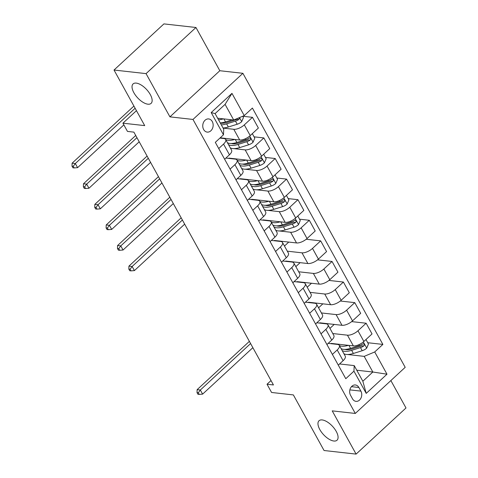 <?xml version="1.0" encoding="UTF-8"?>
<svg xmlns="http://www.w3.org/2000/svg" width="478" height="478" viewBox="0 0 478 478"><rect width="100%" height="100%" fill="white"/><g stroke="black" fill="none" stroke-linecap="round" stroke-linejoin="round"><path stroke-width="0.72" d="M147.905 104.192A13.253 6.118 47.2 0 1 135.543 95.319A13.253 6.118 47.2 0 1 133.087 83.919A13.253 6.118 47.2 0 1 136.266 83.112A13.253 6.118 47.2 0 1 148.628 91.985A13.253 6.118 47.2 0 1 151.084 103.385A13.253 6.118 47.2 0 1 147.905 104.192M333.841 441.021A13.253 6.118 47.2 0 1 321.479 432.148A13.253 6.118 47.2 0 1 319.029 420.748A13.253 6.118 47.2 0 1 322.208 419.941A13.253 6.118 47.2 0 1 334.57 428.814A13.253 6.118 47.2 0 1 337.02 440.214A13.253 6.118 47.2 0 1 333.841 441.021M203.634 129.508A6.626 5.186 96.4 0 0 207.213 132.101A6.626 5.186 96.4 0 0 212.363 128.713A6.626 5.186 96.4 0 0 212.268 121.526A6.626 5.186 96.4 0 0 208.689 118.932A6.626 5.186 96.4 0 0 203.544 122.314A6.626 5.186 96.4 0 0 203.634 129.508M195.962 27.491L163.924 23.9L114.021 70.033L146.059 73.624L169.923 116.859L192.993 119.446L242.896 73.313L219.826 70.726L195.962 27.491L146.059 73.624M192.993 119.446L355.291 413.452L405.195 367.319L242.896 73.313M355.291 413.452L332.222 410.865L356.092 454.1L405.995 407.967L390.867 380.56M356.092 454.1L324.054 450.509L293.367 394.918L271.582 392.474L267.035 384.24L273.446 384.957L133.876 132.131L127.471 131.414L122.924 123.181L144.709 125.618L114.021 70.033M360.884 391.112L358.882 387.491A6.417 5.025 96.4 0 0 355.417 384.975A6.417 5.025 96.4 0 0 350.428 388.255A6.417 5.025 96.4 0 0 350.523 395.222L352.519 398.843A6.417 5.025 96.4 0 0 355.99 401.359A6.417 5.025 96.4 0 0 360.974 398.078A6.417 5.025 96.4 0 0 360.884 391.112L349.866 389.881M374.716 351.957L386.989 374.196L366.22 393.394L353.941 371.161L354.216 365.598L362.85 381.247L372.834 372.021L364.194 356.373L374.716 351.957L382.878 344.417L252.402 108.058L244.24 115.604L233.718 120.014L225.078 104.371L215.1 113.597L223.74 129.245L223.471 134.802L211.192 112.569L231.967 93.365L244.24 115.604M223.471 134.802L215.309 142.348L345.785 378.701L353.941 371.161M136.451 110.669L122.924 123.181M271.014 380.56L267.035 384.24M356.761 370.217L372.834 372.021L386.989 374.196M354.216 365.598L339.559 363.955M218.727 148.538L223.543 144.081A8.281 3.46 -28.9 0 0 225.67 139.504A8.281 3.46 -28.9 0 0 223.812 138.524L219.922 138.088M230.091 169.122L234.907 164.671A8.281 3.46 -28.9 0 0 237.034 160.094A8.281 3.46 -28.9 0 0 235.176 159.108L225.903 158.069M241.456 189.712L246.272 185.261A8.281 3.46 -28.9 0 0 248.399 180.684A8.281 3.46 -28.9 0 0 246.54 179.698L237.267 178.658M252.82 210.302L257.636 205.851A8.281 3.46 -28.9 0 0 259.763 201.274A8.281 3.46 -28.9 0 0 257.905 200.288L248.632 199.248M264.185 230.892L269.006 226.441A8.281 3.46 -28.9 0 0 271.128 221.858A8.281 3.46 -28.9 0 0 269.275 220.878L260.002 219.838M275.549 251.482L280.371 247.024A8.281 3.46 -28.9 0 0 282.492 242.448A8.281 3.46 -28.9 0 0 280.64 241.462L271.367 240.422M286.92 272.066L291.735 267.614A8.281 3.46 -28.9 0 0 293.862 263.037A8.281 3.46 -28.9 0 0 292.004 262.052L282.731 261.012M298.284 292.656L303.1 288.204A8.281 3.46 -28.9 0 0 305.227 283.627A8.281 3.46 -28.9 0 0 303.369 282.641L294.095 281.602M309.648 313.245L314.464 308.794A8.281 3.46 -28.9 0 0 316.591 304.211A8.281 3.46 -28.9 0 0 314.733 303.231L305.46 302.192M321.013 333.835L325.829 329.378A8.281 3.46 -28.9 0 0 327.956 324.801A8.281 3.46 -28.9 0 0 326.098 323.821L316.824 322.781M332.377 354.419L337.199 349.968A8.281 3.46 -28.9 0 0 339.32 345.391A8.281 3.46 -28.9 0 0 337.468 344.405L328.195 343.365M344.142 354.126L345.271 354.252M347.452 354.497L364.194 356.373M331.368 343.724L331.188 343.401L353.356 345.887A8.281 3.46 -28.9 0 0 363.877 341.471L372.039 333.931L366.13 323.224L351.677 321.604M332.778 333.536L347.446 335.18A8.281 3.46 -28.9 0 0 357.968 330.77L366.13 323.224M320.003 323.134L319.824 322.811L341.991 325.297A8.281 3.46 -28.9 0 0 352.513 320.887L360.675 313.341L354.766 302.634L340.306 301.015M321.413 312.947L336.082 314.59A8.281 3.46 -28.9 0 0 346.604 310.18L354.766 302.634M308.633 302.544L308.459 302.221L330.627 304.707A8.281 3.46 -28.9 0 0 341.149 300.298L349.304 292.751L343.395 282.05L328.942 280.425M310.049 292.357L324.717 294.006A8.281 3.46 -28.9 0 0 335.239 289.59L343.395 282.05M297.268 281.96L297.089 281.638L319.262 284.123A8.281 3.46 -28.9 0 0 329.784 279.708L337.94 272.167L332.031 261.46L317.577 259.841M298.678 271.773L313.353 273.416A8.281 3.46 -28.9 0 0 323.869 269L332.031 261.46M285.904 261.37L285.725 261.048L307.898 263.533A8.281 3.46 -28.9 0 0 318.414 259.118L326.576 251.577L320.666 240.87L306.213 239.251M287.314 251.183L301.982 252.826A8.281 3.46 -28.9 0 0 312.504 248.417L320.666 240.87M274.539 240.781L274.36 240.458L296.527 242.944A8.281 3.46 -28.9 0 0 307.049 238.534L315.211 230.988L309.302 220.28L299.533 219.187M275.949 230.593L277.079 230.719M279.26 230.964L290.618 232.236A8.281 3.46 -28.9 0 0 301.14 227.827L309.302 220.28M263.175 220.191L262.996 219.868L285.163 222.354A8.281 3.46 -28.9 0 0 295.685 217.944L303.847 210.398L297.937 199.69L288.168 198.597M264.585 210.003L265.714 210.129M267.895 210.374L279.254 211.646A8.281 3.46 -28.9 0 0 289.776 207.237L297.937 199.69M251.81 199.601L251.631 199.278L273.798 201.764A8.281 3.46 -28.9 0 0 284.32 197.354L292.482 189.814L286.567 179.107L276.804 178.007M253.221 189.413L254.35 189.545M256.531 189.79L267.889 191.063A8.281 3.46 -28.9 0 0 278.411 186.647L286.567 179.107M240.44 179.017L240.267 178.694L262.434 181.18A8.281 3.46 -28.9 0 0 272.956 176.764L281.112 169.224L275.203 158.517L265.439 157.423M241.856 168.83L242.985 168.955M245.166 169.2L256.525 170.473A8.281 3.46 -28.9 0 0 267.047 166.057L275.203 158.517M229.076 158.427L228.896 158.104L251.07 160.59A8.281 3.46 -28.9 0 0 261.591 156.175L269.747 148.634L263.838 137.927L254.075 136.833M230.486 148.24L231.621 148.365M233.796 148.61L245.16 149.883A8.281 3.46 -28.9 0 0 255.676 145.473L263.838 137.927M220.209 137.813L239.705 140A8.281 3.46 -28.9 0 0 250.221 135.591L258.383 128.044L252.474 117.337L242.71 116.244L243.439 117.576L241.701 121.609L239.484 117.6M223.107 128.098L233.79 129.293A8.281 3.46 -28.9 0 0 244.312 124.883L252.474 117.337M217.651 118.215L233.718 120.014M338.287 365.126L343.108 360.675A8.281 3.46 -28.9 0 0 345.23 356.098L339.32 345.391M382.878 344.417L367.725 342.72M326.922 344.536L331.744 340.085A8.281 3.46 -28.9 0 0 333.865 335.508L327.956 324.801M334.224 324.425L329.934 328.386M322.859 303.841L318.569 307.802M315.558 323.953L320.374 319.495A8.281 3.46 -28.9 0 0 322.501 314.918L316.591 304.211M311.489 283.251L307.205 287.212M304.193 303.363L309.009 298.911A8.281 3.46 -28.9 0 0 311.136 294.334L305.227 283.627M300.124 262.661L295.84 266.622M292.829 282.773L297.645 278.321A8.281 3.46 -28.9 0 0 299.772 273.745L293.862 263.037M288.76 242.071L284.476 246.033M281.464 262.183L286.28 257.732A8.281 3.46 -28.9 0 0 288.407 253.155L282.492 242.448M270.094 241.599L274.916 237.142A8.281 3.46 -28.9 0 0 277.037 232.565L271.128 221.858M258.729 221.009L263.545 216.558A8.281 3.46 -28.9 0 0 265.672 211.975L259.763 201.274M247.365 200.419L252.181 195.968A8.281 3.46 -28.9 0 0 254.308 191.391L248.399 180.684M236.001 179.83L240.816 175.378A8.281 3.46 -28.9 0 0 242.944 170.801L237.034 160.094M224.636 159.24L229.452 154.788A8.281 3.46 -28.9 0 0 231.579 150.212L225.67 139.504M362.85 381.247L366.22 393.394M211.192 112.569L215.1 113.597M231.967 93.365L225.078 104.371M169.923 116.859L219.826 70.726M348.48 345.337A15.84 6.62 151.1 0 1 339.368 345.48M338.406 344.632A15.84 6.62 151.1 0 1 338.203 344.315A15.84 6.62 151.1 0 1 338.131 344.178M365.975 339.535L368.46 344.046L366.674 348.187A5.485 2.294 151.1 0 1 362.216 350.715L353.367 353.469A15.84 6.62 151.1 0 1 343.915 353.714M342.188 350.583A15.84 6.62 -28.9 0 0 351.641 350.344L360.49 347.59A5.485 2.294 -28.9 0 0 363.776 345.976L364.278 345.307L364.128 344.154L363.489 343.766L362.683 343.999A5.485 2.294 151.1 0 1 359.402 345.612L350.547 348.366A15.84 6.62 151.1 0 1 341.101 348.605M363.776 345.976L361.93 345.767A2.796 1.165 151.1 0 1 361.045 346.132L352.19 348.886A13.151 5.491 151.1 0 1 344.991 349.388M250.591 343.562L200.336 390.012L202.612 394.129L252.862 347.679M197.934 394.266L199.212 394.41L198.304 392.761L197.026 392.617L197.934 394.266M198.304 392.761L200.336 390.012L197.133 389.654L249.379 341.364M197.133 389.654L197.026 392.617M199.212 394.41L202.612 394.129M280.287 221.81A15.84 6.62 151.1 0 1 271.175 221.947M270.213 221.105A15.84 6.62 151.1 0 1 270.01 220.782A15.84 6.62 151.1 0 1 269.939 220.651M297.782 216.008L300.268 220.519L298.481 224.66A5.485 2.294 151.1 0 1 294.024 227.187L285.175 229.942A15.84 6.62 151.1 0 1 275.722 230.181M273.996 227.05A15.84 6.62 -28.9 0 0 283.448 226.811L292.297 224.057A5.485 2.294 -28.9 0 0 295.583 222.443L296.085 221.774L295.936 220.627L295.356 220.244L294.49 220.472A5.485 2.294 151.1 0 1 291.21 222.079L282.355 224.833A15.84 6.62 151.1 0 1 272.902 225.078M295.583 222.443L293.737 222.24A2.796 1.165 151.1 0 1 292.853 222.599L283.998 225.353A13.151 5.491 151.1 0 1 276.798 225.855M182.399 220.029L132.143 266.479L134.42 270.596L184.669 224.146M129.741 270.733L131.02 270.877L130.112 269.228L128.833 269.084L129.741 270.733M130.112 269.228L132.143 266.479L128.941 266.121L181.186 217.831M128.941 266.121L128.833 269.084M131.02 270.877L134.42 270.596M268.923 201.22A15.84 6.62 151.1 0 1 259.811 201.358M258.849 200.515A15.84 6.62 151.1 0 1 258.646 200.192A15.84 6.62 151.1 0 1 258.574 200.061M286.412 195.418L288.903 199.929L287.117 204.07A5.485 2.294 151.1 0 1 282.659 206.598L273.81 209.352A15.84 6.62 151.1 0 1 264.358 209.591M262.631 206.466A15.84 6.62 -28.9 0 0 272.084 206.221L280.933 203.467A5.485 2.294 -28.9 0 0 284.219 201.859L284.715 201.184L284.565 200.037L283.992 199.655L283.125 199.882A5.485 2.294 151.1 0 1 279.839 201.489L270.99 204.243A15.84 6.62 151.1 0 1 261.538 204.488M284.219 201.859L282.373 201.65A2.796 1.165 151.1 0 1 281.488 202.009L272.633 204.763A13.151 5.491 151.1 0 1 265.433 205.265M171.034 199.44L120.779 245.895L123.055 250.012L173.305 203.556M118.377 250.143L119.655 250.287L118.747 248.644L117.469 248.494L118.377 250.143M118.747 248.644L120.779 245.895L117.576 245.531L169.815 197.241M117.576 245.531L117.469 248.494M119.655 250.287L123.055 250.012M257.558 180.63A15.84 6.62 151.1 0 1 248.446 180.768M247.484 179.925A15.84 6.62 151.1 0 1 247.281 179.609A15.84 6.62 151.1 0 1 247.21 179.471M275.047 174.829L277.539 179.34L275.746 183.48A5.485 2.294 151.1 0 1 271.295 186.008L262.446 188.762A15.84 6.62 151.1 0 1 252.993 189.007M251.267 185.876A15.84 6.62 -28.9 0 0 260.713 185.637L269.568 182.877A5.485 2.294 -28.9 0 0 272.854 181.27L273.35 180.6L273.201 179.447L272.627 179.065L271.761 179.292A5.485 2.294 151.1 0 1 268.475 180.905L259.626 183.66A15.84 6.62 151.1 0 1 250.173 183.899M272.854 181.27L271.008 181.06A2.796 1.165 151.1 0 1 270.118 181.419L261.269 184.179A13.151 5.491 151.1 0 1 254.069 184.675M159.664 178.85L109.414 225.305L111.691 229.422L161.94 182.972M107.012 229.554L108.291 229.697L107.383 228.054L106.098 227.91L107.012 229.554M107.383 228.054L109.414 225.305L106.212 224.947L158.451 176.651M106.212 224.947L106.098 227.91M108.291 229.697L111.691 229.422M246.194 160.04A15.84 6.62 151.1 0 1 237.082 160.184M236.12 159.335A15.84 6.62 151.1 0 1 235.911 159.019A15.84 6.62 151.1 0 1 235.845 158.881M263.683 154.239L266.174 158.75L264.382 162.89A5.485 2.294 151.1 0 1 259.93 165.418L251.075 168.172A15.84 6.62 151.1 0 1 241.629 168.417M239.902 165.286A15.84 6.62 -28.9 0 0 249.349 165.047L258.204 162.293A5.485 2.294 -28.9 0 0 261.484 160.68L261.986 160.011L261.836 158.857L261.197 158.469L260.396 158.702A5.485 2.294 151.1 0 1 257.11 160.315L248.261 163.07A15.84 6.62 151.1 0 1 238.809 163.309M261.484 160.68L259.644 160.471A2.796 1.165 151.1 0 1 258.753 160.835L249.904 163.59A13.151 5.491 151.1 0 1 242.704 164.091M148.299 158.266L98.05 204.715L100.32 208.832L150.576 162.383M95.642 208.97L96.926 209.113L96.018 207.464L94.734 207.321L95.642 208.97M96.018 207.464L98.05 204.715L94.847 204.357L147.087 156.067M94.847 204.357L94.734 207.321M96.926 209.113L100.32 208.832M234.829 139.457A15.84 6.62 151.1 0 1 225.718 139.594M224.756 138.745A15.84 6.62 151.1 0 1 224.546 138.429A15.84 6.62 151.1 0 1 224.481 138.291M252.318 133.655L254.804 138.16L253.017 142.301A5.485 2.294 151.1 0 1 248.566 144.834L239.711 147.588A15.84 6.62 151.1 0 1 230.265 147.827M228.532 144.697A15.84 6.62 -28.9 0 0 237.984 144.458L246.839 141.703A5.485 2.294 -28.9 0 0 250.119 140.09L250.621 139.421L250.472 138.273L249.833 137.879L249.032 138.112A5.485 2.294 151.1 0 1 245.746 139.725L236.897 142.48A15.84 6.62 151.1 0 1 227.444 142.725M250.119 140.09L248.279 139.887A2.796 1.165 151.1 0 1 247.389 140.245L238.54 143A13.151 5.491 151.1 0 1 231.34 143.502M136.935 137.676L86.685 184.126L88.956 188.242L139.206 141.793M84.277 188.38L85.562 188.523L84.654 186.874L83.369 186.731L84.277 188.38M84.654 186.874L86.685 184.126L83.483 183.767L135.722 135.477M83.483 183.767L83.369 186.731M85.562 188.523L88.956 188.242M223.459 118.867A15.84 6.62 151.1 0 1 218.512 119.775M241.701 121.609L241.653 121.717A5.485 2.294 151.1 0 1 237.202 124.244L228.347 126.999A15.84 6.62 151.1 0 1 223.059 128.008M232.129 119.841L225.526 121.89A15.84 6.62 151.1 0 1 220.239 122.9M221.326 124.878A15.84 6.62 -28.9 0 0 226.62 123.868L235.469 121.113A5.485 2.294 -28.9 0 0 238.755 119.5L239.257 118.831L239.143 117.743M238.755 119.5L236.909 119.297A2.796 1.165 151.1 0 1 236.024 119.655L227.169 122.41A13.151 5.491 151.1 0 1 220.298 123.019M135.119 108.255L75.321 163.536L77.591 167.659L123.862 124.883M72.913 167.79L74.198 167.933L73.283 166.284L72.005 166.141L72.913 167.79M73.283 166.284L75.321 163.536L72.112 163.177L132.071 107.759A15.529 6.489 151.1 0 1 133.959 106.158M72.112 163.177L72.005 166.141M74.198 167.933L77.591 167.659M347.446 335.18L353.356 345.887M336.082 314.59L341.991 325.297M324.717 294.006L330.627 304.707M313.353 273.416L319.262 284.123M301.982 252.826L307.898 263.533M290.618 232.236L296.527 242.944M279.254 211.646L285.163 222.354M267.889 191.063L273.798 201.764M256.525 170.473L262.434 181.18M245.16 149.883L251.07 160.59M233.79 129.293L239.705 140M357.968 330.77L363.877 341.471M337.199 349.968L343.108 360.675M325.829 329.378L331.744 340.085M346.604 310.18L352.513 320.887M314.464 308.794L320.374 319.495M335.239 289.59L341.149 300.298M303.1 288.204L309.009 298.911M323.869 269L329.784 279.708M291.735 267.614L297.645 278.321M312.504 248.417L318.414 259.118M280.371 247.024L286.28 257.732M301.14 227.827L307.049 238.534M269.006 226.441L274.916 237.142M289.776 207.237L295.685 217.944M257.636 205.851L263.545 216.558M278.411 186.647L284.32 197.354M246.272 185.261L252.181 195.968M267.047 166.057L272.956 176.764M234.907 164.671L240.816 175.378M255.676 145.473L261.591 156.175M223.543 144.081L229.452 154.788M244.312 124.883L250.221 135.591M351.479 386.66L358.882 387.491M366.716 348.086L363.334 341.955M350.547 348.366L348.904 345.385M353.367 353.469L351.641 350.344M359.402 345.612L358.894 344.692M362.216 350.715L360.49 347.59M298.523 224.552L295.141 218.422M282.355 224.833L280.711 221.858M285.175 229.942L283.448 226.811M291.21 222.079L290.702 221.159M294.024 227.187L292.297 224.057M287.159 203.963L283.777 197.832M270.99 204.243L269.347 201.268M273.81 209.352L272.084 206.221M279.839 201.489L279.331 200.569M282.659 206.598L280.933 203.467M275.794 183.379L272.406 177.242M259.626 183.66L257.983 180.678M262.446 188.762L260.713 185.637M268.475 180.905L267.967 179.979M271.295 186.008L269.568 182.877M264.43 162.789L261.042 156.659M248.261 163.07L246.612 160.088M251.075 168.172L249.349 165.047M257.11 160.315L256.602 159.395M259.93 165.418L258.204 162.293M253.065 142.199L249.677 136.069M236.897 142.48L235.248 139.504M239.711 147.588L237.984 144.458M245.746 139.725L245.238 138.805M248.566 144.834L246.839 141.703M225.526 121.89L223.883 118.914M228.347 126.999L226.62 123.868M237.202 124.244L235.469 121.113M338.203 344.315L338.37 344.62M270.01 220.782L270.178 221.087M258.646 200.192L258.813 200.497M247.281 179.609L247.449 179.907M235.911 159.019L236.078 159.323M224.546 138.429L224.714 138.734"/></g></svg>
